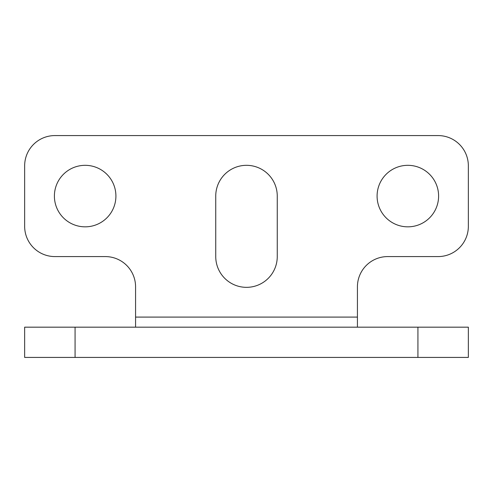 <?xml version="1.0" encoding="UTF-8"?>
<svg xmlns="http://www.w3.org/2000/svg" width="493" height="493" viewBox="0 0 493 493"><rect width="100%" height="100%" fill="white"/><g stroke="black" fill="none" stroke-linecap="round" stroke-linejoin="round"><path stroke-width="0.74" d="M246.5 287.339A30.757 30.757 0 0 0 277.257 256.582L277.257 196.078A30.757 30.757 0 0 0 246.5 165.321A30.757 30.757 0 0 0 215.743 196.078L215.743 256.582A30.757 30.757 0 0 0 246.5 287.339M85.153 165.321A30.757 30.757 0 0 0 54.396 196.078A30.757 30.757 0 0 0 85.153 226.835A30.757 30.757 0 0 0 115.91 196.078A30.757 30.757 0 0 0 85.153 165.321M407.847 165.321A30.757 30.757 0 0 0 377.09 196.078A30.757 30.757 0 0 0 407.847 226.835A30.757 30.757 0 0 0 438.604 196.078A30.757 30.757 0 0 0 407.847 165.321M417.928 357.425L468.35 357.425L468.35 327.173L24.65 327.173L24.65 357.425L417.928 357.425L417.928 327.173M135.575 317.091L135.575 286.834A30.252 30.252 0 0 0 105.323 256.582L54.902 256.582A30.252 30.252 0 0 1 24.65 226.33L24.65 165.827A30.252 30.252 0 0 1 54.902 135.575L438.098 135.575A30.252 30.252 0 0 1 468.35 165.827L468.35 226.33A30.252 30.252 0 0 1 438.098 256.582L387.677 256.582A30.252 30.252 0 0 0 357.425 286.834L357.425 317.091L135.575 317.091L135.575 327.173M357.425 327.173L357.425 317.091M75.072 327.173L75.072 357.425"/></g></svg>
